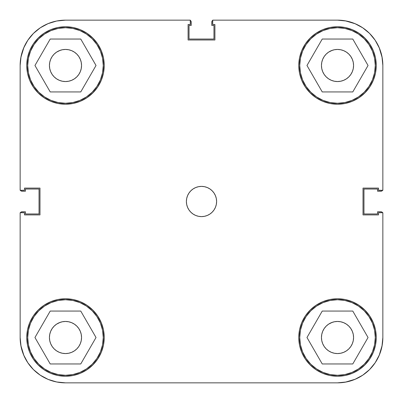 <?xml version="1.0" encoding="UTF-8"?>
<svg xmlns="http://www.w3.org/2000/svg" width="403" height="403" viewBox="0 0 403 403"><rect width="100%" height="100%" fill="white"/><g stroke="black" fill="none" stroke-linecap="round" stroke-linejoin="round"><path stroke-width="0.6" d="M103.269 65.487A37.781 37.781 0 0 1 65.487 103.269A37.781 37.781 0 0 1 27.706 65.487A37.781 37.781 0 0 1 65.487 27.706A37.781 37.781 0 0 1 103.269 65.487L102.543 72.857L100.392 79.945L96.901 86.479L92.201 92.201L86.479 96.901L79.945 100.392L72.857 102.543L65.487 103.269L58.118 102.543L51.03 100.392L44.496 96.901L38.774 92.201L34.074 86.479L30.583 79.945L28.432 72.857L27.706 65.487L28.432 58.118L30.583 51.03L34.074 44.496L38.774 38.774L44.496 34.074L51.03 30.583L58.118 28.432L65.487 27.706L72.857 28.432L79.945 30.583L86.479 34.074L92.201 38.774L96.901 44.496L100.392 51.03L102.543 58.118L103.269 65.487M375.294 65.487A37.781 37.781 0 0 1 337.513 103.269A37.781 37.781 0 0 1 299.731 65.487A37.781 37.781 0 0 1 337.513 27.706A37.781 37.781 0 0 1 375.294 65.487L374.568 72.857L372.417 79.945L368.926 86.479L364.226 92.201L358.504 96.901L351.97 100.392L344.882 102.543L337.513 103.269L330.143 102.543L323.055 100.392L316.521 96.901L310.799 92.201L306.099 86.479L302.608 79.945L300.457 72.857L299.731 65.487L300.457 58.118L302.608 51.03L306.099 44.496L310.799 38.774L316.521 34.074L323.055 30.583L330.143 28.432L337.513 27.706L344.882 28.432L351.97 30.583L358.504 34.074L364.226 38.774L368.926 44.496L372.417 51.03L374.568 58.118L375.294 65.487M375.294 337.513A37.781 37.781 0 0 1 337.513 375.294A37.781 37.781 0 0 1 299.731 337.513A37.781 37.781 0 0 1 337.513 299.731A37.781 37.781 0 0 1 375.294 337.513L374.568 344.882L372.417 351.97L368.926 358.504L364.226 364.226L358.504 368.926L351.97 372.417L344.882 374.568L337.513 375.294L330.143 374.568L323.055 372.417L316.521 368.926L310.799 364.226L306.099 358.504L302.608 351.97L300.457 344.882L299.731 337.513L300.457 330.143L302.608 323.055L306.099 316.521L310.799 310.799L316.521 306.099L323.055 302.608L330.143 300.457L337.513 299.731L344.882 300.457L351.97 302.608L358.504 306.099L364.226 310.799L368.926 316.521L372.417 323.055L374.568 330.143L375.294 337.513M103.269 337.513A37.781 37.781 0 0 1 65.487 375.294A37.781 37.781 0 0 1 27.706 337.513A37.781 37.781 0 0 1 65.487 299.731A37.781 37.781 0 0 1 103.269 337.513L102.543 344.882L100.392 351.97L96.901 358.504L92.201 364.226L86.479 368.926L79.945 372.417L72.857 374.568L65.487 375.294L58.118 374.568L51.03 372.417L44.496 368.926L38.774 364.226L34.074 358.504L30.583 351.97L28.432 344.882L27.706 337.513L28.432 330.143L30.583 323.055L34.074 316.521L38.774 310.799L44.496 306.099L51.03 302.608L58.118 300.457L65.487 299.731L72.857 300.457L79.945 302.608L86.479 306.099L92.201 310.799L96.901 316.521L100.392 323.055L102.543 330.143L103.269 337.513M186.388 201.5A15.113 15.113 0 0 1 201.5 186.388A15.113 15.113 0 0 1 216.613 201.5L216.32 198.553L215.464 195.717L214.064 193.102L212.185 190.815L209.898 188.936L207.283 187.536L204.447 186.68L201.5 186.388L198.553 186.68L195.717 187.536L193.102 188.936L190.815 190.815L188.936 193.102L187.536 195.717L186.68 198.553L186.388 201.5L186.68 204.447L187.536 207.283L188.936 209.898L190.815 212.185L193.102 214.064L195.717 215.464L198.553 216.32L201.5 216.613L204.447 216.32L207.283 215.464L209.898 214.064L212.185 212.185L214.064 209.898L215.464 207.283L216.32 204.447L216.613 201.5A15.113 15.113 0 0 1 201.5 216.613A15.113 15.113 0 0 1 186.388 201.5M298.789 65.487A38.723 38.723 0 0 1 337.513 26.764A38.723 38.723 0 0 1 376.241 65.487A38.723 38.723 0 0 1 337.513 104.216A38.723 38.723 0 0 1 298.789 65.487L299.53 73.044L301.736 80.308L305.313 87.003L310.129 92.871L315.997 97.687L322.692 101.264L329.956 103.47L337.513 104.211L345.069 103.47L352.333 101.264L359.028 97.687L364.896 92.871L369.712 87.003L373.289 80.308L375.495 73.044L376.236 65.487L375.495 57.931L373.289 50.667L369.712 43.972L364.896 38.104L359.028 33.288L352.333 29.711L345.069 27.505L337.513 26.764L329.956 27.505L322.692 29.711L315.997 33.288L310.129 38.104L305.313 43.972L301.736 50.667L299.53 57.931L298.789 65.487L299.53 57.931M26.764 65.487A38.723 38.723 0 0 1 65.487 26.764A38.723 38.723 0 0 1 104.216 65.487A38.723 38.723 0 0 1 65.487 104.216A38.723 38.723 0 0 1 26.764 65.487L27.505 73.044L29.711 80.308L33.288 87.003L38.104 92.871L43.972 97.687L50.667 101.264L57.931 103.47L65.487 104.211L73.044 103.47L80.308 101.264L87.003 97.687L92.871 92.871L97.687 87.003L101.264 80.308L103.47 73.044L104.211 65.487L103.47 57.931L101.264 50.667L97.687 43.972L92.871 38.104L87.003 33.288L80.308 29.711L73.044 27.505L65.487 26.764L57.931 27.505L50.667 29.711L43.972 33.288L38.104 38.104L33.288 43.972L29.711 50.667L27.505 57.931L26.764 65.487L27.505 57.931M26.764 337.513A38.723 38.723 0 0 1 65.487 298.784A38.723 38.723 0 0 1 104.216 337.513A38.723 38.723 0 0 1 65.487 376.236A38.723 38.723 0 0 1 26.764 337.513L27.505 345.069L29.711 352.333L33.288 359.028L38.104 364.896L43.972 369.712L50.667 373.289L57.931 375.495L65.487 376.236L73.044 375.495L80.308 373.289L87.003 369.712L92.871 364.896L97.687 359.028L101.264 352.333L103.47 345.069L104.211 337.513L103.47 329.956L101.264 322.692L97.687 315.997L92.871 310.129L87.003 305.313L80.308 301.736L73.044 299.53L65.487 298.789L57.931 299.53L50.667 301.736L43.972 305.313L38.104 310.129L33.288 315.997L29.711 322.692L27.505 329.956L26.764 337.513L27.505 329.956M298.789 337.513A38.723 38.723 0 0 1 337.513 298.784A38.723 38.723 0 0 1 376.241 337.513A38.723 38.723 0 0 1 337.513 376.236A38.723 38.723 0 0 1 298.789 337.513L299.53 345.069L301.736 352.333L305.313 359.028L310.129 364.896L315.997 369.712L322.692 373.289L329.956 375.495L337.513 376.236L345.069 375.495L352.333 373.289L359.028 369.712L364.896 364.896L369.712 359.028L373.289 352.333L375.495 345.069L376.236 337.513L375.495 329.956L373.289 322.692L369.712 315.997L364.896 310.129L359.028 305.313L352.333 301.736L345.069 299.53L337.513 298.789L329.956 299.53L322.692 301.736L315.997 305.313L310.129 310.129L305.313 315.997L301.736 322.692L299.53 329.956L298.789 337.513L299.53 329.956M321.458 337.513A16.055 16.055 0 0 1 337.513 321.453A16.055 16.055 0 0 1 353.572 337.513A16.055 16.055 0 0 1 337.513 353.567A16.055 16.055 0 0 1 321.458 337.513M49.433 337.513A16.055 16.055 0 0 1 65.487 321.453A16.055 16.055 0 0 1 81.547 337.513A16.055 16.055 0 0 1 65.487 353.567A16.055 16.055 0 0 1 49.433 337.513M49.433 65.487A16.055 16.055 0 0 1 65.487 49.433A16.055 16.055 0 0 1 81.547 65.487A16.055 16.055 0 0 1 65.487 81.547A16.055 16.055 0 0 1 49.433 65.487M321.458 65.487A16.055 16.055 0 0 1 337.513 49.433A16.055 16.055 0 0 1 353.572 65.487A16.055 16.055 0 0 1 337.513 81.547A16.055 16.055 0 0 1 321.458 65.487M354.862 23.601L346.358 21.021L354.862 23.601L362.7 27.792L369.571 33.429L375.208 40.3L379.399 48.138L381.979 56.642L382.85 65.487L382.85 190.281L378.508 190.281L378.508 188.09L363.017 188.09L363.017 214.91L378.508 214.91L378.508 212.719L382.85 212.719L382.85 337.513L381.979 346.358L379.399 354.862L381.979 346.358M20.15 65.472L20.15 190.281L24.497 190.281L24.497 188.09L39.988 188.09L39.988 214.91L24.497 214.91L24.497 212.719L20.15 212.719L20.15 337.513L20.15 212.719L24.497 212.719L24.497 214.91L39.988 214.91L39.988 188.09L24.497 188.09L24.497 190.281L20.15 190.281L20.15 65.487L21.021 56.642L23.601 48.138L21.021 56.642M23.601 48.138L27.792 40.3L33.429 33.429L40.3 27.792L48.138 23.601L56.642 21.021L65.487 20.15L190.281 20.15L190.281 24.497L188.09 24.497L188.09 39.988L214.915 39.988L214.915 24.497L212.724 24.497L212.724 20.15L337.513 20.15L346.358 21.021M48.138 379.399L56.642 381.979L48.138 379.399L40.3 375.208L33.429 369.571L27.792 362.7L23.601 354.862L21.021 346.358L20.15 337.528M331.367 50.652L334.379 49.74L337.513 49.433L340.646 49.74L343.658 50.652L346.434 52.138L348.867 54.133L350.862 56.566L352.348 59.342L353.26 62.354L353.572 65.487L353.26 68.621L352.348 71.633L350.862 74.409L348.867 76.842L346.434 78.837L343.658 80.323L340.646 81.235L337.513 81.542L334.379 81.235L331.367 80.323L328.591 78.837L326.158 76.842L324.163 74.409L322.677 71.633L321.765 68.621L321.453 65.487L321.765 62.354L322.677 59.342L324.163 56.566L326.158 54.133L328.591 52.138L332.263 50.315M352.348 59.342L352.484 59.689M343.658 80.323L342.762 80.66M322.677 71.633L322.541 71.286M59.342 50.652L62.354 49.74L65.487 49.433L68.621 49.74L71.633 50.652L74.409 52.138L76.842 54.133L78.837 56.566L80.323 59.342L81.235 62.354L81.547 65.487L81.235 68.621L80.323 71.633L78.837 74.409L76.842 76.842L74.409 78.837L71.633 80.323L68.621 81.235L65.487 81.542L62.354 81.235L59.342 80.323L56.566 78.837L54.133 76.842L52.138 74.409L50.652 71.633L49.74 68.621L49.428 65.487L49.74 62.354L50.652 59.342L52.138 56.566L54.133 54.133L56.566 52.138L60.238 50.315M80.323 59.342L80.459 59.689M71.633 80.323L70.737 80.66M50.652 71.633L50.516 71.286M59.342 322.677L62.354 321.765L65.487 321.458L68.621 321.765L71.633 322.677L74.409 324.163L76.842 326.158L78.837 328.591L80.323 331.367L81.235 334.379L81.547 337.513L81.235 340.646L80.323 343.658L78.837 346.434L76.842 348.867L74.409 350.862L71.633 352.348L68.621 353.26L65.487 353.567L62.354 353.26L59.342 352.348L56.566 350.862L54.133 348.867L52.138 346.434L50.652 343.658L49.74 340.646L49.428 337.513L49.74 334.379L50.652 331.367L52.138 328.591L54.133 326.158L56.566 324.163L60.238 322.34M80.323 331.367L80.459 331.714M71.633 352.348L70.737 352.685M50.652 343.658L50.516 343.311M331.367 322.677L334.379 321.765L337.513 321.458L340.646 321.765L343.658 322.677L346.434 324.163L348.867 326.158L350.862 328.591L352.348 331.367L353.26 334.379L353.572 337.513L353.26 340.646L352.348 343.658L350.862 346.434L348.867 348.867L346.434 350.862L343.658 352.348L340.646 353.26L337.513 353.567L334.379 353.26L331.367 352.348L328.591 350.862L326.158 348.867L324.163 346.434L322.677 343.658L321.765 340.646L321.453 337.513L321.765 334.379L322.677 331.367L324.163 328.591L326.158 326.158L328.591 324.163L332.263 322.34M352.348 331.367L352.484 331.714M343.658 352.348L342.762 352.685M322.677 343.658L322.541 343.311M379.399 354.862L375.208 362.7L369.571 369.571L362.7 375.208L354.862 379.399L346.358 381.979L337.513 382.85L65.487 382.85L56.642 381.979M20.15 65.487A45.338 45.338 0 0 1 65.487 20.15L190.281 20.15L190.281 24.497L188.09 24.497L188.09 39.988L214.915 39.988L214.915 24.497L212.724 24.497L212.724 20.15L337.513 20.15A45.338 45.338 0 0 1 382.85 65.487L382.85 190.281L378.508 190.281L378.508 188.09L363.017 188.09L363.017 214.91L378.508 214.91L378.508 212.719L382.85 212.719L382.85 337.513A45.338 45.338 0 0 1 337.513 382.85L65.487 382.85A45.338 45.338 0 0 1 20.15 337.513M345.069 27.505L337.513 26.764M329.956 103.47L337.513 104.211M375.495 73.044L376.236 65.487M73.044 27.505L65.487 26.764M57.931 103.47L65.487 104.211M103.47 73.044L104.211 65.487M73.044 299.53L65.487 298.789M57.931 375.495L65.487 376.236M103.47 345.069L104.211 337.513M345.069 299.53L337.513 298.789M329.956 375.495L337.513 376.236M375.495 345.069L376.236 337.513M322.677 331.367L324.163 328.591M334.379 321.765L337.513 321.453L340.646 321.765L337.513 321.458L334.379 321.765M352.348 343.658L350.862 346.434M340.646 353.26L337.513 353.572L334.379 353.26L337.513 353.567L340.646 353.26M50.652 331.367L52.138 328.591M62.354 321.765L65.487 321.453L68.621 321.765L65.487 321.458L62.354 321.765M80.323 343.658L78.837 346.434M68.621 353.26L65.487 353.572L62.354 353.26L65.487 353.567L68.621 353.26M50.652 59.342L52.138 56.566M62.354 49.74L65.487 49.428L68.621 49.74L65.487 49.433L62.354 49.74M80.323 71.633L78.837 74.409M68.621 81.235L65.487 81.547L62.354 81.235L65.487 81.542L68.621 81.235M322.677 59.342L324.163 56.566M334.379 49.74L337.513 49.428L340.646 49.74L337.513 49.433L334.379 49.74M352.348 71.633L350.862 74.409M340.646 81.235L337.513 81.547L334.379 81.235L337.513 81.542L340.646 81.235M80.756 311.066L50.219 311.066L34.95 337.513L50.219 363.959L80.756 363.959L96.025 337.513L80.756 311.066L50.219 311.066L34.95 337.513L50.219 363.959L80.756 363.959L96.025 337.513L80.756 311.066M44.496 306.099L51.03 302.608M96.901 316.521L100.392 323.055M86.479 368.926L79.945 372.417M34.074 358.504L30.583 351.97M352.781 311.066L322.244 311.066L306.975 337.513L322.244 363.959L352.781 363.959L368.05 337.513L352.781 311.066L322.244 311.066L306.975 337.513L322.244 363.959L352.781 363.959L368.05 337.513L352.781 311.066M316.521 306.099L323.055 302.608M368.926 316.521L372.417 323.055M358.504 368.926L351.97 372.417M306.099 358.504L302.608 351.97M352.781 39.041L322.244 39.041L306.975 65.487L322.244 91.934L352.781 91.934L368.05 65.487L352.781 39.041L322.244 39.041L306.975 65.487L322.244 91.934L352.781 91.934L368.05 65.487L352.781 39.041M316.521 34.074L323.055 30.583M368.926 44.496L372.417 51.03M358.504 96.901L351.97 100.392M306.099 86.479L302.608 79.945M80.756 39.041L50.219 39.041L34.95 65.487L50.219 91.934L80.756 91.934L96.025 65.487L80.756 39.041L50.219 39.041L34.95 65.487L50.219 91.934L80.756 91.934L96.025 65.487L80.756 39.041M44.496 34.074L51.03 30.583M96.901 44.496L100.392 51.03M86.479 96.901L79.945 100.392M34.074 86.479L30.583 79.945M47.826 23.732L56.067 21.137M379.203 47.67L382.185 57.74M355.33 379.203L345.26 382.185M23.933 355.637L20.865 345.522M48.823 379.676L56.863 382.024M379.203 355.33L382.185 345.26M355.33 23.797L345.26 20.815M23.933 47.363L20.865 57.478M68.621 321.765L65.487 321.453M49.74 334.379L49.428 337.513M62.354 353.26L65.487 353.572M81.235 340.646L81.547 337.513M340.646 321.765L337.513 321.453M321.765 334.379L321.453 337.513M334.379 353.26L337.513 353.572M353.26 340.646L353.572 337.513M340.646 49.74L337.513 49.428M321.765 62.354L321.453 65.487M334.379 81.235L337.513 81.547M353.26 68.621L353.572 65.487M68.621 49.74L65.487 49.428M49.74 62.354L49.428 65.487M62.354 81.235L65.487 81.547M81.235 68.621L81.547 65.487M21.016 56.662A45.338 45.338 0 0 1 56.662 21.016M337.477 382.85L338.334 382.845L337.477 382.85M382.296 212.351L382.704 212.96L381.686 211.938L377.561 211.797L377.561 213.968L363.959 213.968L363.959 189.032L377.561 189.032L377.561 191.203L381.686 191.062L382.704 190.04L382.296 190.649M382.85 65.523L382.845 64.666L382.85 65.523M212.351 20.704L212.96 20.296L211.938 21.314L211.797 25.439L213.968 25.439L213.968 39.041L189.032 39.041L189.032 25.439L191.203 25.439L191.062 21.314L190.04 20.296L190.649 20.704M20.704 190.649L20.296 190.04L21.314 191.062L25.439 191.203L25.439 189.032L39.041 189.032L39.041 213.968L25.439 213.968L25.439 211.797L21.314 211.938L20.296 212.96L20.704 212.351M27.696 362.554L28.069 363.113M32.885 369.017L33.701 369.838M39.67 374.78L40.955 375.641M64.656 382.84L65.563 382.85M361.813 375.787L363.516 374.654M374.654 363.516L375.787 361.813M382.845 338.334L382.85 337.477M375.787 41.187L374.654 39.484M363.516 28.346L361.813 27.213M338.334 20.155L337.477 20.15M65.563 20.15L64.656 20.16M40.955 27.359L39.67 28.22M33.701 33.162L32.885 33.983M28.069 39.887L27.696 40.446M382.588 190.281A1.889 1.889 0 0 1 380.961 191.203L377.561 191.203L377.561 189.032L363.959 189.032L363.959 213.968L377.561 213.968L377.561 211.797L380.961 211.797A1.889 1.889 0 0 1 382.588 212.719M190.281 20.412A1.889 1.889 0 0 1 191.203 22.039L191.203 25.439L189.032 25.439L189.032 39.041L213.968 39.041L213.968 25.439L211.797 25.439L211.797 22.039A1.889 1.889 0 0 1 212.724 20.412M20.412 212.719A1.889 1.889 0 0 1 22.039 211.797L25.439 211.797L25.439 213.968L39.041 213.968L39.041 189.032L25.439 189.032L25.439 191.203L22.039 191.203A1.889 1.889 0 0 1 20.412 190.281"/></g></svg>
